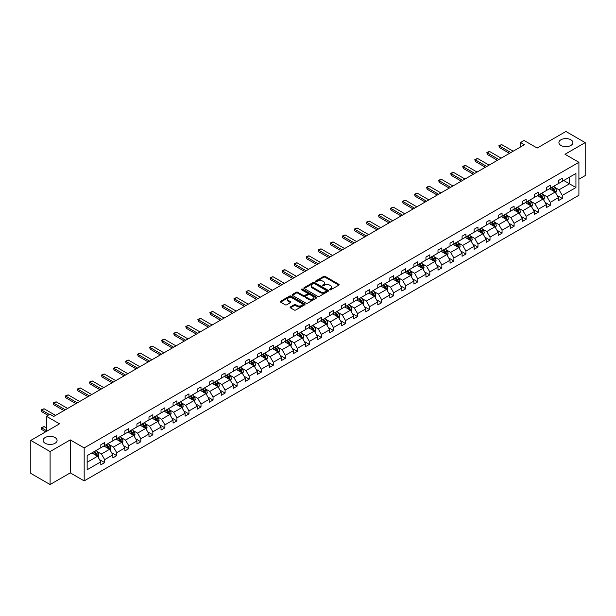 <?xml version="1.0" encoding="UTF-8"?>
<svg xmlns="http://www.w3.org/2000/svg" width="616" height="616" viewBox="0 0 616 616"><rect width="100%" height="100%" fill="white"/><g stroke="black" fill="none" stroke-linecap="round" stroke-linejoin="round"><path stroke-width="0.92" d="M55.04 437.553A6.984 4.035 0 0 0 47.424 436.682A6.984 4.035 0 0 0 43.112 440.409A6.984 4.035 0 0 0 45.16 443.258A6.984 4.035 0 0 0 52.768 444.136A6.984 4.035 0 0 0 57.088 440.409A6.984 4.035 0 0 0 55.04 437.553M570.84 139.763A6.984 4.035 0 0 0 563.232 138.885A6.984 4.035 0 0 0 558.912 142.612A6.984 4.035 0 0 0 560.96 145.461A6.984 4.035 0 0 0 568.576 146.339A6.984 4.035 0 0 0 572.888 142.612A6.984 4.035 0 0 0 570.84 139.763M329.714 289.782A0.747 0.431 0 0 0 330.777 289.782L338.823 285.139A1.07 0.616 0 0 0 339.139 284.7A1.07 0.616 0 0 0 338.823 284.261L325.186 276.392A1.07 0.616 0 0 0 323.67 276.392L315.623 281.035A0.747 0.431 0 0 0 316.678 281.651L317.725 281.05A3.427 1.979 0 0 1 322.568 281.05L323.708 281.704A3.427 1.979 0 0 1 324.709 283.106A3.427 1.979 0 0 1 323.708 284.5L322.668 285.1A0.747 0.431 0 0 0 323.723 285.716L324.771 285.116A3.427 1.979 0 0 1 329.622 285.116L330.754 285.77A3.427 1.979 0 0 1 331.762 287.171A3.427 1.979 0 0 1 330.754 288.573L329.714 289.173A0.747 0.431 0 0 0 329.714 289.782L329.714 289.173M578.909 179.225L585.2 175.591L585.2 142.612L565.904 131.47L537.183 148.048L524.062 140.471L520.551 142.504L520.551 146.954M50.096 484.53L70.286 472.872L70.286 439.893L50.096 451.551L50.096 484.53L30.8 473.388L30.8 440.409L59.513 423.831L46.392 416.254L46.392 431.408M50.096 451.551L30.8 440.409M290.405 306.922A1.07 0.616 0 0 0 290.09 307.361A1.07 0.616 0 0 0 290.405 307.8L294.232 310.01A1.07 0.616 0 0 0 295.749 310.01L304.689 304.843A1.07 0.616 0 0 0 305.005 304.404A1.07 0.616 0 0 0 304.689 303.973L291.052 296.096A1.07 0.616 0 0 0 289.535 296.096L280.596 301.255A1.07 0.616 0 0 0 280.28 301.694A1.07 0.616 0 0 0 280.596 302.133L285.216 304.797A1.07 0.616 0 0 0 286.733 304.797L290.56 302.595A1.07 0.616 0 0 0 290.875 302.156A1.07 0.616 0 0 0 290.56 301.717L288.265 300.392A2.864 1.655 0 0 1 287.426 299.222A2.864 1.655 0 0 1 289.197 297.697A2.864 1.655 0 0 1 292.323 298.052L301.301 303.234A2.864 1.655 0 0 1 302.14 304.404A2.864 1.655 0 0 1 300.369 305.936A2.864 1.655 0 0 1 297.243 305.575L295.749 304.712A1.07 0.616 0 0 0 294.232 304.712L290.405 306.922L290.405 307.8L294.232 305.605L294.232 304.712M46.392 416.254L49.904 414.222L53.761 416.455L524.409 144.729L520.551 142.504M70.286 439.893L84.176 447.917L578.909 162.285L578.909 195.264L84.176 480.896L84.176 447.917M585.2 142.612L565.011 154.269L578.909 162.285M317.794 296.404A1.07 0.616 0 0 0 319.311 296.404L328.251 291.237A1.07 0.616 0 0 0 328.567 290.798A1.07 0.616 0 0 0 328.251 290.367L314.614 282.49A1.07 0.616 0 0 0 313.097 282.49L304.158 287.649A1.07 0.616 0 0 0 303.842 288.088A1.07 0.616 0 0 0 304.158 288.527L317.794 296.404M301.848 289.944A0.747 0.431 0 0 1 302.61 290.051L302.61 289.158L316.47 297.166A1.07 0.616 0 0 1 316.786 297.605A1.07 0.616 0 0 1 316.47 298.044L307.53 303.203A1.07 0.616 0 0 1 306.013 303.203L292.377 295.326L292.377 294.456A1.07 0.616 0 0 0 292.061 294.895A1.07 0.616 0 0 0 292.377 295.326M292.377 294.456L296.204 292.246A1.07 0.616 0 0 1 297.721 292.246L303.249 295.441A1.07 0.616 0 0 0 304.766 295.441L307.307 293.971A1.07 0.616 0 0 0 307.615 293.539A1.07 0.616 0 0 0 307.307 293.101L301.547 289.774A0.747 0.431 0 0 1 302.61 289.158M87.149 455.648L100.816 447.763L100.816 444.775L104.674 442.55L104.674 445.53L112.859 440.81L112.859 437.822L116.717 435.597L116.717 438.584L124.902 433.857L124.902 430.869L128.759 428.644L128.759 431.631L136.937 426.903L136.937 423.916L140.802 421.69L140.802 424.678L148.98 419.95L148.98 416.963L152.845 414.737L152.845 417.725L161.022 412.997L161.022 410.017L164.888 407.784L164.888 410.772L173.065 406.044L173.065 403.064L176.923 400.831L176.923 403.819L185.108 399.091L185.108 396.111L188.966 393.878L188.966 396.866L197.151 392.146L197.151 389.158L201.009 386.925L201.009 389.913L209.194 385.192L209.194 382.205L213.051 379.972L213.051 382.96L221.236 378.239L221.236 375.252L225.094 373.026L225.094 376.006L233.279 371.286L233.279 368.299L237.137 366.073L237.137 369.053L245.322 364.333L245.322 361.346L249.18 359.12L249.18 362.108L257.365 357.38L257.365 354.392L261.223 352.167L261.223 355.155L269.4 350.427L269.4 347.439L273.265 345.214L273.265 348.202L281.443 343.474L281.443 340.486L285.308 338.261L285.308 341.249L293.486 336.521L293.486 333.533L297.351 331.308L297.351 334.296L305.528 329.568L305.528 326.588L309.386 324.355L309.386 327.342L317.571 322.615L317.571 319.635L321.429 317.402L321.429 320.389L329.614 315.669L329.614 312.682L333.472 310.449L333.472 313.436L341.657 308.716L341.657 305.728L345.514 303.495L345.514 306.483L353.7 301.763L353.7 298.775L357.557 296.542L357.557 299.53L365.742 294.81L365.742 291.822L369.6 289.597L369.6 292.577L377.785 287.857L377.785 284.869L381.643 282.644L381.643 285.624L389.828 280.904L389.828 277.916L393.686 275.691L393.686 278.678L401.863 273.951L401.863 270.963L405.728 268.738L405.728 271.725L413.906 266.998L413.906 264.01L417.771 261.785L417.771 264.772L425.949 260.044L425.949 257.057L429.814 254.832L429.814 257.819L437.991 253.091L437.991 250.104L441.849 247.878L441.849 250.866L450.034 246.138L450.034 243.158L453.892 240.925L453.892 243.913L462.077 239.185L462.077 236.205L465.935 233.972L465.935 236.96L474.12 232.24L474.12 229.252L477.978 227.019L477.978 230.007L486.163 225.287L486.163 222.299L490.02 220.066L490.02 223.054L498.205 218.334L498.205 215.346L502.063 213.121L502.063 216.1L510.248 211.38L510.248 208.393L514.106 206.168L514.106 209.147L522.291 204.427L522.291 201.44L526.149 199.214L526.149 202.194L534.326 197.474L534.326 194.487L538.192 192.261L538.192 195.249L546.369 190.521L546.369 187.534L550.234 185.308L550.234 188.296L558.412 183.568L558.412 180.58L562.277 178.355L562.277 181.343L575.937 173.45L575.937 187.534L562.277 195.426L562.277 198.414L558.412 200.639L558.412 197.651L550.234 202.379L550.234 205.359L546.369 207.592L546.369 204.604L538.192 209.332L538.192 212.312L534.326 214.545L534.326 211.558L526.149 216.278L526.149 219.265L522.291 221.498L522.291 218.511L514.106 223.231L514.106 226.218L510.248 228.451L510.248 225.464L502.063 230.184L502.063 233.171L498.205 235.404L498.205 232.417L490.02 237.137L490.02 240.125L486.163 242.35L486.163 239.37L477.978 244.09L477.978 247.078L474.12 249.303L474.12 246.323L465.935 251.043L465.935 254.031L462.077 256.256L462.077 253.268L453.892 257.996L453.892 260.984L450.034 263.209L450.034 260.221L441.849 264.949L441.849 267.937L437.991 270.162L437.991 267.175L429.814 271.902L429.814 274.89L425.949 277.115L425.949 274.128L417.771 278.856L417.771 281.843L413.906 284.068L413.906 281.081L405.728 285.809L405.728 288.788L401.863 291.022L401.863 288.034L393.686 292.762L393.686 295.742L389.828 297.975L389.828 294.987L381.643 299.707L381.643 302.695L377.785 304.928L377.785 301.94L369.6 306.66L369.6 309.648L365.742 311.881L365.742 308.893L357.557 313.613L357.557 316.601L353.7 318.826L353.7 315.846L345.514 320.566L345.514 323.554L341.657 325.779L341.657 322.799L333.472 327.52L333.472 330.507L329.614 332.732L329.614 329.752L321.429 334.473L321.429 337.46L317.571 339.685L317.571 336.698L309.386 341.426L309.386 344.413L305.528 346.639L305.528 343.651L297.351 348.379L297.351 351.366L293.486 353.592L293.486 350.604L285.308 355.332L285.308 358.32L281.443 360.545L281.443 357.557L273.265 362.285L273.265 365.265L269.4 367.498L269.4 364.51L261.223 369.238L261.223 372.218L257.365 374.451L257.365 371.463L249.18 376.191L249.18 379.171L245.322 381.404L245.322 378.416L237.137 383.137L237.137 386.124L233.279 388.357L233.279 385.37L225.094 390.09L225.094 393.077L221.236 395.31L221.236 392.323L213.051 397.043L213.051 400.03L209.194 402.256L209.194 399.276L201.009 403.996L201.009 406.983L197.151 409.209L197.151 406.229L188.966 410.949L188.966 413.937L185.108 416.162L185.108 413.174L176.923 417.902L176.923 420.89L173.065 423.115L173.065 420.127L164.888 424.855L164.888 427.843L161.022 430.068L161.022 427.08L152.845 431.808L152.845 434.796L148.98 437.021L148.98 434.034L140.802 438.761L140.802 441.749L136.937 443.974L136.937 440.987L128.759 445.715L128.759 448.694L124.902 450.927L124.902 447.94L116.717 452.668L116.717 455.648L112.859 457.88L112.859 454.893L104.674 459.621L104.674 462.601L100.816 464.834L100.816 461.846L87.149 469.731L87.149 455.648M103.904 445.976L109.617 449.28L101.432 454L96.966 451.42M101.432 454L104.674 459.621M109.617 449.28L112.859 454.893M100.816 447.047L101.432 447.409L104.674 445.53M115.947 439.023L121.652 442.327L113.475 447.047L109.009 444.467M113.475 447.047L116.717 452.668M121.652 442.327L124.902 447.94M112.859 440.093L113.475 440.455L116.717 438.584M127.989 432.078L133.695 435.373L125.518 440.093L121.044 437.514M125.518 440.093L128.759 445.715M133.695 435.373L136.937 440.987M124.902 433.14L125.518 433.502L128.759 431.631M140.024 425.125L145.738 428.42L137.561 433.14L133.087 430.561M137.561 433.14L140.802 438.761M145.738 428.42L148.98 434.034M136.937 426.195L137.561 426.549L140.802 424.678M152.067 418.172L157.781 421.467L149.603 426.195L145.13 423.615M149.603 426.195L152.845 431.808M157.781 421.467L161.022 427.08M148.98 419.242L149.603 419.596L152.845 417.725M164.11 411.218L169.824 414.514L161.638 419.242L157.172 416.662M161.638 419.242L164.888 424.855M169.824 414.514L173.065 420.127M161.022 412.289L161.638 412.643L164.888 410.772M176.153 404.265L181.866 407.561L173.681 412.289L169.215 409.709M173.681 412.289L176.923 417.902M181.866 407.561L185.108 413.174M173.065 405.336L173.681 405.69L176.923 403.819M188.196 397.312L193.909 400.608L185.724 405.336L181.258 402.756M185.724 405.336L188.966 410.949M193.909 400.608L197.151 406.229M185.108 398.383L185.724 398.737L188.966 396.866M200.239 390.359L205.952 393.655L197.767 398.383L193.301 395.803M197.767 398.383L201.009 403.996M205.952 393.655L209.194 399.276M197.151 391.43L197.767 391.784L201.009 389.913M212.281 383.406L217.995 386.702L209.81 391.43L205.344 388.85M209.81 391.43L213.051 397.043M217.995 386.702L221.236 392.323M209.194 384.476L209.81 384.831L213.051 382.96M224.324 376.453L230.037 379.756L221.852 384.476L217.386 381.897M221.852 384.476L225.094 390.09M230.037 379.756L233.279 385.37M221.236 377.523L221.852 377.877L225.094 376.006M236.367 369.5L242.08 372.803L233.895 377.523L229.429 374.944M233.895 377.523L237.137 383.137M242.08 372.803L245.322 378.416M233.279 370.57L233.895 370.932L237.137 369.053M248.41 362.547L254.123 365.85L245.938 370.57L241.472 367.991M245.938 370.57L249.18 376.191M254.123 365.85L257.365 371.463M245.322 363.617L245.938 363.979L249.18 362.108M260.452 355.594L266.158 358.897L257.981 363.617L253.515 361.038M257.981 363.617L261.223 369.238M266.158 358.897L269.4 364.51M257.365 356.664L257.981 357.026L261.223 355.155M272.488 348.648L278.201 351.944L270.024 356.664L265.55 354.085M270.024 356.664L273.265 362.285M278.201 351.944L281.443 357.557M269.4 349.711L270.024 350.073L273.265 348.202M284.53 341.695L290.244 344.991L282.066 349.711L277.593 347.131M282.066 349.711L285.308 355.332M290.244 344.991L293.486 350.604M281.443 342.765L282.066 343.12L285.308 341.249M296.573 334.742L302.287 338.038L294.101 342.765L289.635 340.186M294.101 342.765L297.351 348.379M302.287 338.038L305.528 343.651M293.486 335.812L294.101 336.167L297.351 334.296M308.616 327.789L314.329 331.085L306.144 335.812L301.678 333.233M306.144 335.812L309.386 341.426M314.329 331.085L317.571 336.698M305.528 328.859L306.144 329.214L309.386 327.342M320.659 320.836L326.372 324.132L318.187 328.859L313.721 326.28M318.187 328.859L321.429 334.473M326.372 324.132L329.614 329.752M317.571 321.906L318.187 322.26L321.429 320.389M332.702 313.883L338.415 317.178L330.23 321.906L325.764 319.327M330.23 321.906L333.472 327.52M338.415 317.178L341.657 322.799M329.614 314.953L330.23 315.307L333.472 313.436M344.744 306.93L350.458 310.225L342.273 314.953L337.807 312.374M342.273 314.953L345.514 320.566M350.458 310.225L353.7 315.846M341.657 308L342.273 308.354L345.514 306.483M356.787 299.977L362.501 303.272L354.315 308L349.85 305.421M354.315 308L357.557 313.613M362.501 303.272L365.742 308.893M353.7 301.047L354.315 301.401L357.557 299.53M368.83 293.024L374.543 296.327L366.358 301.047L361.892 298.467M366.358 301.047L369.6 306.66M374.543 296.327L377.785 301.94M365.742 294.094L366.358 294.448L369.6 292.577M380.873 286.07L386.586 289.374L378.401 294.094L373.935 291.514M378.401 294.094L381.643 299.707M386.586 289.374L389.828 294.987M377.785 287.141L378.401 287.503L381.643 285.624M392.916 279.117L398.621 282.421L390.444 287.141L385.978 284.561M390.444 287.141L393.686 292.762M398.621 282.421L401.863 288.034M389.828 280.188L390.444 280.55L393.686 278.678M404.951 272.172L410.664 275.468L402.487 280.188L398.013 277.608M402.487 280.188L405.728 285.809M410.664 275.468L413.906 281.081M401.863 273.235L402.487 273.596L405.728 271.725M416.993 265.219L422.707 268.514L414.53 273.235L410.056 270.655M414.53 273.235L417.771 278.856M422.707 268.514L425.949 274.128M413.906 266.289L414.53 266.643L417.771 264.772M429.036 258.266L434.75 261.561L426.565 266.289L422.099 263.71M426.565 266.289L429.814 271.902M434.75 261.561L437.991 267.175M425.949 259.336L426.565 259.69L429.814 257.819M441.079 251.313L446.793 254.608L438.607 259.336L434.141 256.757M438.607 259.336L441.849 264.949M446.793 254.608L450.034 260.221M437.991 252.383L438.607 252.737L441.849 250.866M453.122 244.36L458.835 247.655L450.65 252.383L446.184 249.803M450.65 252.383L453.892 257.996M458.835 247.655L462.077 253.268M450.034 245.43L450.65 245.784L453.892 243.913M465.165 237.406L470.878 240.702L462.693 245.43L458.227 242.85M462.693 245.43L465.935 251.043M470.878 240.702L474.12 246.323M462.077 238.477L462.693 238.831L465.935 236.96M477.208 230.453L482.921 233.749L474.736 238.477L470.27 235.897M474.736 238.477L477.978 244.09M482.921 233.749L486.163 239.37M474.12 231.524L474.736 231.878L477.978 230.007M489.25 223.5L494.964 226.796L486.779 231.524L482.313 228.944M486.779 231.524L490.02 237.137M494.964 226.796L498.205 232.417M486.163 224.57L486.779 224.925L490.02 223.054M501.293 216.547L507.007 219.85L498.821 224.57L494.355 221.991M498.821 224.57L502.063 230.184M507.007 219.85L510.248 225.464M498.205 217.617L498.821 217.972L502.063 216.1M513.336 209.594L519.049 212.897L510.864 217.617L506.398 215.038M510.864 217.617L514.106 223.231M519.049 212.897L522.291 218.511M510.248 210.664L510.864 211.019L514.106 209.147M525.379 202.641L531.084 205.944L522.907 210.664L518.441 208.085M522.907 210.664L526.149 216.278M531.084 205.944L534.326 211.558M522.291 203.711L522.907 204.073L526.149 202.194M537.414 195.688L543.127 198.991L534.95 203.711L530.476 201.132M534.95 203.711L538.192 209.332M543.127 198.991L546.369 204.604M534.326 196.758L534.95 197.12L538.192 195.249M549.457 188.742L555.17 192.038L546.993 196.758L542.519 194.179M546.993 196.758L550.234 202.379M555.17 192.038L558.412 197.651M546.369 189.805L546.993 190.167L550.234 188.296M563.74 180.496L569.453 183.791L559.035 189.805L554.562 187.226M559.035 189.805L562.277 195.426M575.937 187.534L569.453 183.791L569.453 177.192L575.937 173.45M70.286 472.872L84.176 480.896M558.412 182.86L559.035 183.214L562.277 181.343M87.149 462.246L97.574 456.233L91.861 452.929M97.574 456.233L100.816 461.846M557.141 195.449L562.277 198.414M545.098 202.402L550.234 205.359M533.056 209.348L538.192 212.312M521.013 216.301L526.149 219.265M508.97 223.254L514.106 226.218M496.927 230.207L502.063 233.171M484.884 237.16L490.02 240.125M472.849 244.113L477.978 247.078M460.807 251.066L465.935 254.031M448.764 258.019L453.892 260.984M436.721 264.972L441.849 267.937M424.678 271.925L429.814 274.89M412.635 278.879L417.771 281.843M400.593 285.832L405.728 288.788M388.55 292.777L393.686 295.742M376.507 299.73L381.643 302.695M364.464 306.683L369.6 309.648M352.421 313.636L357.557 316.601M340.386 320.59L345.514 323.554M328.343 327.543L333.472 330.507M316.301 334.496L321.429 337.46M304.258 341.449L309.386 344.413M292.215 348.402L297.351 351.366M280.172 355.355L285.308 358.32M268.129 362.308L273.265 365.265M256.087 369.261L261.223 372.218M244.044 376.207L249.18 379.171M232.001 383.16L237.137 386.124M219.958 390.113L225.094 393.077M207.923 397.066L213.051 400.03M195.88 404.019L201.009 406.983M183.838 410.972L188.966 413.937M171.795 417.925L176.923 420.89M159.752 424.878L164.888 427.843M147.709 431.831L152.845 434.796M135.666 438.785L140.802 441.749M123.624 445.738L128.759 448.694M111.581 452.683L116.717 455.648M99.538 459.636L104.674 462.601M330.014 289.89L330.754 289.458A3.427 1.979 0 0 0 331.762 288.065L331.762 287.171M324.709 283.106L324.709 283.991A3.427 1.979 0 0 1 323.708 285.393L322.969 285.824M338.808 285.146L325.186 277.277A1.07 0.616 0 0 0 323.67 277.277L315.916 281.751M328.251 290.367L328.251 291.237L314.614 283.383A1.07 0.616 0 0 0 313.097 283.383L304.173 288.534M326.357 291.106A0.747 0.431 0 0 0 326.357 290.498L314.391 283.583A0.747 0.431 0 0 0 313.328 283.583L312.227 284.215A3.427 1.979 0 0 0 311.226 285.616A3.427 1.979 0 0 0 312.227 287.017L320.412 291.745A3.427 1.979 0 0 0 325.263 291.745L326.357 291.106L326.357 291.999A0.747 0.431 0 0 0 326.58 291.691L326.58 290.798M311.226 285.616L311.226 286.509A3.427 1.979 0 0 0 312.227 287.911L312.227 287.017M326.357 291.999L325.263 292.631A3.427 1.979 0 0 1 320.412 292.631L312.227 287.911M292.392 295.341L296.204 293.139L296.204 292.246M307.615 293.539L307.615 294.425A1.07 0.616 0 0 1 307.307 294.864L304.766 296.327A1.07 0.616 0 0 1 303.249 296.327L297.721 293.139A1.07 0.616 0 0 0 296.204 293.139M302.61 290.051L316.455 298.052M308.993 298.752A2.864 1.655 0 0 0 312.112 299.114A2.864 1.655 0 0 0 313.883 297.582A2.864 1.655 0 0 0 313.043 296.411L309.879 294.587A1.07 0.616 0 0 0 308.362 294.587L305.829 296.05A1.07 0.616 0 0 0 305.513 296.488A1.07 0.616 0 0 0 305.829 296.927L308.993 298.752L308.993 299.645A2.864 1.655 0 0 0 312.112 300A2.864 1.655 0 0 0 313.883 298.475L313.883 297.582M305.513 296.488L305.513 297.382A1.07 0.616 0 0 0 305.829 297.821L305.829 296.927M308.993 299.645L305.829 297.821M302.14 304.404L302.14 305.297A2.864 1.655 0 0 1 300.369 306.83A2.864 1.655 0 0 1 297.243 306.468L295.749 305.605A1.07 0.616 0 0 0 294.232 305.605M287.426 299.222L287.426 300.115A2.864 1.655 0 0 0 288.265 301.286L288.265 300.392M290.56 301.717L290.56 302.595L288.265 301.286M304.689 303.973L304.689 304.843L291.052 296.989A1.07 0.616 0 0 0 289.535 296.989L280.611 302.14M555.755 193.054L556.471 191.006A2.895 1.671 -120 0 0 555.547 188.542L553.815 186.225M550.704 189.459L549.949 188.458M554.747 191.792L554.908 191.129A2.895 1.671 -120 0 0 554.077 189.389L552.344 187.071M551.62 187.487L553.53 190.036A1.471 0.855 60 0 1 553.799 190.483L554.908 191.129M551.42 187.611L553.153 189.921A2.895 1.671 60 0 1 553.876 191.283M510.864 152.552L499.345 145.9L499.345 147.509L498.922 145.653L501.663 144.567L513.182 151.213M509.471 153.353L499.345 147.509M501.663 144.567L499.345 145.9L498.922 145.653M543.72 200.007L544.428 197.952A2.895 1.671 -120 0 0 543.505 195.495L541.772 193.178M538.661 196.412L537.907 195.403M542.704 198.745L542.865 198.075A2.895 1.671 -120 0 0 542.034 196.342L540.301 194.025M539.577 194.44L541.487 196.989A1.471 0.855 60 0 1 541.757 197.436L542.865 198.075M539.377 194.564L541.11 196.874A2.895 1.671 60 0 1 541.834 198.237M531.677 206.961L532.386 204.905A2.895 1.671 -120 0 0 531.462 202.441L529.729 200.131M526.618 203.365L525.872 202.356M530.661 205.698L530.823 205.028A2.895 1.671 -120 0 0 529.991 203.288L528.259 200.978M527.535 201.394L529.444 203.942A1.471 0.855 60 0 1 529.714 204.389L530.823 205.028M527.335 201.509L529.067 203.827A2.895 1.671 60 0 1 529.791 205.19M498.821 159.506L487.302 152.853L487.302 154.454L486.879 152.606L488.034 151.936L489.62 151.513L501.139 158.166M497.428 160.306L487.302 154.454M489.62 151.513L487.302 152.853L486.879 152.606M486.779 166.459L475.259 159.806L475.259 161.407L474.836 159.559L477.577 158.466L489.096 165.119M485.393 167.259L475.259 161.407M477.577 158.466L475.259 159.806L474.836 159.559M519.635 213.914L520.343 211.858A2.895 1.671 -120 0 0 519.419 209.394L517.686 207.084M514.576 210.318L513.829 209.309M518.618 212.651L518.78 211.981A2.895 1.671 -120 0 0 517.956 210.241L516.216 207.931M515.492 208.347L517.402 210.895A1.471 0.855 60 0 1 517.671 211.342L518.78 211.981M515.292 208.462L517.024 210.78A2.895 1.671 60 0 1 517.748 212.143M474.736 173.404L463.217 166.759L463.217 168.361L462.793 166.513L463.956 165.843L465.534 165.419L477.053 172.072M473.35 174.213L463.217 168.361M465.534 165.419L463.217 166.759L462.793 166.513M507.592 220.859L508.3 218.811A2.895 1.671 -120 0 0 507.376 216.347L505.644 214.037M502.533 217.271L501.786 216.262M506.575 219.596L506.737 218.934A2.895 1.671 -120 0 0 505.913 217.194L504.181 214.884M503.449 215.3L505.359 217.848A1.471 0.855 60 0 1 505.628 218.295L506.737 218.934M503.249 215.415L504.981 217.733A2.895 1.671 60 0 1 505.705 219.096M462.693 180.357L451.174 173.712L451.174 175.314L450.75 173.466L451.913 172.796L453.492 172.372L465.011 179.025M461.307 181.166L451.174 175.314M453.492 172.372L451.174 173.712L450.75 173.466M495.549 227.812L496.257 225.764A2.895 1.671 -120 0 0 495.333 223.3L493.601 220.99M490.49 224.216L489.743 223.215M494.533 226.549L494.694 225.887A2.895 1.671 -120 0 0 493.87 224.147L492.138 221.837M491.414 222.253L493.316 224.802A1.471 0.855 60 0 1 493.585 225.248L494.694 225.887M491.206 222.368L492.939 224.686A2.895 1.671 60 0 1 493.662 226.049M450.65 187.31L439.139 180.665L439.139 182.267L438.707 180.419L439.87 179.749L441.449 179.325L452.968 185.978M449.264 188.111L439.139 182.267M441.449 179.325L439.139 180.665L438.707 180.419M483.506 234.765L484.215 232.717A2.895 1.671 -120 0 0 483.291 230.253L481.558 227.943M478.455 231.169L477.7 230.168M482.49 233.502L482.651 232.84A2.895 1.671 -120 0 0 481.827 231.1L480.095 228.79M479.371 229.206L481.273 231.755A1.471 0.855 60 0 1 481.543 232.201L482.651 232.84M479.163 229.321L480.896 231.639A2.895 1.671 60 0 1 481.62 233.002M438.607 194.263L427.096 187.618L427.096 189.22L426.672 187.372L427.827 186.702L429.406 186.278L440.925 192.931M437.221 195.064L427.096 189.22M429.406 186.278L427.096 187.618L426.672 187.372M471.463 241.718L472.172 239.67A2.895 1.671 -120 0 0 471.248 237.206L469.515 234.896M466.412 238.123L465.658 237.121M470.447 240.456L470.609 239.793A2.895 1.671 -120 0 0 469.785 238.053L468.052 235.743M467.328 236.159L469.23 238.708A1.471 0.855 60 0 1 469.5 239.154L470.609 239.793M467.128 236.275L468.861 238.585A2.895 1.671 60 0 1 469.577 239.955M426.565 201.216L415.053 194.571L415.053 196.173L414.63 194.325L415.785 193.655L417.371 193.231L428.882 199.877M425.179 202.017L415.053 196.173M417.371 193.231L415.053 194.571L414.63 194.325M459.421 248.672L460.129 246.623A2.895 1.671 -120 0 0 459.205 244.159L457.472 241.842M454.369 245.076L453.615 244.075M458.412 247.409L458.573 246.746A2.895 1.671 -120 0 0 457.742 245.006L456.009 242.689M455.286 243.112L457.188 245.653A1.471 0.855 60 0 1 457.457 246.107L458.573 246.746M455.085 243.228L456.818 245.538A2.895 1.671 60 0 1 457.534 246.908M414.53 208.17L403.01 201.517L403.01 203.126L402.587 201.278L405.328 200.185L416.84 206.83M413.136 208.97L403.01 203.126M405.328 200.185L402.587 201.278M447.378 255.625L448.086 253.576A2.895 1.671 -120 0 0 447.17 251.112L445.43 248.795M442.327 252.029L441.572 251.028M446.369 254.362L446.531 253.7A2.895 1.671 -120 0 0 445.699 251.959L443.967 249.642M443.243 250.065L445.152 252.606A1.471 0.855 60 0 1 445.414 253.06L446.531 253.7M443.043 250.181L444.775 252.491A2.895 1.671 60 0 1 445.491 253.861M435.335 262.578L436.051 260.53A2.895 1.671 -120 0 0 435.127 258.065L433.395 255.748M430.284 258.982L429.529 257.981M434.326 261.315L434.488 260.653A2.895 1.671 -120 0 0 433.656 258.913L431.924 256.595M431.2 257.018L433.11 259.559A1.471 0.855 60 0 1 433.371 260.006L434.488 260.653M431 257.134L432.732 259.444A2.895 1.671 60 0 1 433.448 260.814M423.292 269.531L424.008 267.483A2.895 1.671 -120 0 0 423.084 265.019L421.352 262.701M418.241 265.935L417.486 264.934M422.283 268.268L422.445 267.606A2.895 1.671 -120 0 0 421.613 265.866L419.881 263.548M419.157 263.971L421.067 266.512A1.471 0.855 60 0 1 421.336 266.959L422.445 267.606M418.957 264.087L420.69 266.397A2.895 1.671 60 0 1 421.413 267.767M411.257 276.484L411.965 274.436A2.895 1.671 -120 0 0 411.041 271.972L409.309 269.654M406.198 272.888L405.443 271.887M410.241 275.221L410.402 274.559A2.895 1.671 -120 0 0 409.571 272.819L407.838 270.501M407.114 270.917L409.024 273.465A1.471 0.855 60 0 1 409.293 273.912L410.402 274.559M406.914 271.04L408.647 273.35A2.895 1.671 60 0 1 409.37 274.713M399.214 283.437L399.923 281.381A2.895 1.671 -120 0 0 398.999 278.925L397.266 276.607M394.155 279.841L393.408 278.832M398.198 282.174L398.36 281.504A2.895 1.671 -120 0 0 397.528 279.764L395.795 277.454M395.072 277.87L396.981 280.419A1.471 0.855 60 0 1 397.251 280.865L398.36 281.504M394.871 277.985L396.604 280.303A2.895 1.671 60 0 1 397.328 281.666M387.171 290.39L387.88 288.334A2.895 1.671 -120 0 0 386.956 285.87L385.223 283.56M382.113 286.794L381.366 285.786M386.155 289.127L386.317 288.457A2.895 1.671 -120 0 0 385.493 286.717L383.753 284.407M383.029 284.823L384.938 287.372A1.471 0.855 60 0 1 385.208 287.818L386.317 288.457M382.829 284.939L384.561 287.256A2.895 1.671 60 0 1 385.285 288.619M375.129 297.343L375.837 295.287A2.895 1.671 -120 0 0 374.913 292.823L373.18 290.513M370.07 293.747L369.323 292.739M374.112 296.08L374.274 295.411A2.895 1.671 -120 0 0 373.45 293.67L371.718 291.36M370.986 291.776L372.896 294.325A1.471 0.855 60 0 1 373.165 294.771L374.274 295.411M370.786 291.892L372.518 294.209A2.895 1.671 60 0 1 373.242 295.572M363.086 304.289L363.794 302.24A2.895 1.671 -120 0 0 362.87 299.776L361.138 297.466M358.027 300.693L357.28 299.692M362.069 303.026L362.231 302.364A2.895 1.671 -120 0 0 361.407 300.623L359.675 298.313M358.951 298.729L360.853 301.278A1.471 0.855 60 0 1 361.122 301.725L362.231 302.364M358.743 298.845L360.476 301.162A2.895 1.671 60 0 1 361.199 302.525M351.043 311.242L351.751 309.194A2.895 1.671 -120 0 0 350.827 306.73L349.095 304.42M345.992 307.646L345.237 306.645M350.027 309.979L350.188 309.317A2.895 1.671 -120 0 0 349.364 307.577L347.632 305.267M346.908 305.682L348.81 308.231A1.471 0.855 60 0 1 349.08 308.678L350.188 309.317M346.7 305.798L348.433 308.115A2.895 1.671 60 0 1 349.156 309.478M339 318.195L339.709 316.147A2.895 1.671 -120 0 0 338.785 313.683L337.052 311.373M333.949 314.599L333.194 313.598M337.984 316.932L338.145 316.27A2.895 1.671 -120 0 0 337.322 314.53L335.589 312.22M334.865 312.635L336.767 315.184A1.471 0.855 60 0 1 337.037 315.631L338.145 316.27M334.665 312.751L336.398 315.069A2.895 1.671 60 0 1 337.114 316.431M402.487 215.123L390.968 208.47L390.968 210.079L390.544 208.231L393.285 207.138L404.797 213.783M401.093 215.923L390.968 210.079M393.285 207.138L390.544 208.231M390.444 222.076L378.925 215.423L378.925 217.032L378.501 215.177L381.242 214.091L392.762 220.736M389.05 222.876L378.925 217.032M381.242 214.091L378.925 215.423L378.501 215.177M378.401 229.029L366.882 222.376L366.882 223.985L366.458 222.13L369.2 221.044L380.719 227.689M377.007 229.83L366.882 223.985M369.2 221.044L366.882 222.376L366.458 222.13M366.358 235.982L354.839 229.329L354.839 230.938L354.416 229.083L355.571 228.413L357.157 227.997L368.676 234.642M364.965 236.783L354.839 230.938M357.157 227.997L354.839 229.329L354.416 229.083M354.315 242.935L342.796 236.282L342.796 237.884L342.373 236.036L345.114 234.942L356.633 241.595M352.93 243.736L342.796 237.884M345.114 234.942L342.796 236.282L342.373 236.036M342.273 249.888L330.754 243.235L330.754 244.837L330.33 242.989L333.071 241.895L344.59 248.548M340.887 250.689L330.754 244.837M333.071 241.895L330.754 243.235L330.33 242.989M330.23 256.834L318.711 250.188L318.711 251.79L318.287 249.942L319.45 249.272L321.028 248.849L332.548 255.501M328.844 257.642L318.711 251.79M321.028 248.849L318.711 250.188L318.287 249.942M318.187 263.787L306.676 257.142L306.676 258.743L306.244 256.895L307.407 256.225L308.986 255.802L320.505 262.454M316.801 264.595L306.676 258.743M308.986 255.802L306.676 257.142L306.244 256.895M306.144 270.74L294.633 264.095L294.633 265.696L294.209 263.848L295.364 263.178L296.943 262.755L308.462 269.408M304.758 271.541L294.633 265.696M296.943 262.755L294.633 264.095L294.209 263.848M294.101 277.693L282.59 271.048L282.59 272.649L282.166 270.801L283.322 270.131L284.908 269.708L296.419 276.361M292.715 278.494L282.59 272.649M284.908 269.708L282.59 271.048L282.166 270.801M326.957 325.148L327.666 323.1A2.895 1.671 -120 0 0 326.742 320.636L325.009 318.326M321.906 321.552L321.152 320.551M325.941 323.885L326.11 323.223A2.895 1.671 -120 0 0 325.279 321.483L323.546 319.173M322.822 319.589L324.724 322.137A1.471 0.855 60 0 1 324.994 322.584L326.11 323.223M322.622 319.704L324.355 322.014A2.895 1.671 60 0 1 325.071 323.385M282.066 284.646L270.547 278.001L270.547 279.602L270.124 277.754L272.865 276.661L284.376 283.306M280.673 285.447L270.547 279.602M272.865 276.661L270.547 278.001L270.124 277.754M314.915 332.101L315.623 330.053A2.895 1.671 -120 0 0 314.707 327.589L312.966 325.271M309.863 328.505L309.109 327.504M313.906 330.838L314.068 330.176A2.895 1.671 -120 0 0 313.236 328.436L311.504 326.118M310.78 326.542L312.689 329.083A1.471 0.855 60 0 1 312.951 329.537L314.068 330.176M310.58 326.657L312.312 328.967A2.895 1.671 60 0 1 313.028 330.338M270.024 291.599L258.504 284.946L258.504 286.555L258.081 284.707L260.822 283.614L272.334 290.259M268.63 292.4L258.504 286.555M260.822 283.614L258.081 284.707M302.872 339.054L303.588 337.006A2.895 1.671 -120 0 0 302.664 334.542L300.931 332.224M297.821 335.458L297.066 334.457M301.863 337.791L302.025 337.129A2.895 1.671 -120 0 0 301.193 335.389L299.461 333.071M298.737 333.495L300.647 336.036A1.471 0.855 60 0 1 300.908 336.482L302.025 337.129M298.537 333.61L300.269 335.92A2.895 1.671 60 0 1 300.985 337.291M257.981 298.552L246.462 291.899L246.462 293.509L246.038 291.661L247.193 290.991L248.779 290.567L260.298 297.212M256.587 299.353L246.462 293.509M248.779 290.567L246.038 291.661M290.829 346.007L291.545 343.959A2.895 1.671 -120 0 0 290.621 341.495L288.889 339.177M285.778 342.411L285.023 341.41M289.82 344.744L289.982 344.082A2.895 1.671 -120 0 0 289.15 342.342L287.418 340.024M286.694 340.448L288.604 342.989A1.471 0.855 60 0 1 288.873 343.435L289.982 344.082M286.494 340.563L288.226 342.873A2.895 1.671 60 0 1 288.95 344.244M245.938 305.505L234.419 298.852L234.419 300.462L233.995 298.606L236.737 297.52L248.256 304.165M244.544 306.306L234.419 300.462M236.737 297.52L234.419 298.852L233.995 298.606M278.794 352.96L279.502 350.912A2.895 1.671 -120 0 0 278.578 348.448L276.846 346.13M273.735 349.364L272.98 348.363M277.778 351.697L277.939 351.035A2.895 1.671 -120 0 0 277.108 349.295L275.375 346.977M274.651 347.401L276.561 349.942A1.471 0.855 60 0 1 276.83 350.389L277.939 351.035M274.451 347.516L276.184 349.826A2.895 1.671 60 0 1 276.907 351.197M233.895 312.458L222.376 305.805L222.376 307.415L221.953 305.559L224.694 304.473L236.213 311.119M232.501 313.259L222.376 307.415M224.694 304.473L222.376 305.805L221.953 305.559M266.751 359.913L267.46 357.865A2.895 1.671 -120 0 0 266.536 355.401L264.803 353.084M261.692 356.317L260.945 355.317M265.735 358.651L265.896 357.988A2.895 1.671 -120 0 0 265.065 356.248L263.332 353.93M262.608 354.346L264.518 356.895A1.471 0.855 60 0 1 264.788 357.342L265.896 357.988M262.408 354.47L264.141 356.78A2.895 1.671 60 0 1 264.865 358.142M221.852 319.411L210.333 312.759L210.333 314.36L209.91 312.512L212.651 311.419L224.17 318.072M220.466 320.212L210.333 314.36M212.651 311.419L210.333 312.759L209.91 312.512M254.708 366.866L255.417 364.811A2.895 1.671 -120 0 0 254.493 362.347L252.76 360.037M249.649 363.271L248.903 362.262M253.692 365.604L253.854 364.934A2.895 1.671 -120 0 0 253.03 363.194L251.29 360.884M250.566 361.299L252.475 363.848A1.471 0.855 60 0 1 252.745 364.295L253.854 364.934M250.365 361.415L252.098 363.733A2.895 1.671 60 0 1 252.822 365.096M209.81 326.365L198.29 319.712L198.29 321.313L197.867 319.465L200.608 318.372L212.127 325.025M208.424 327.165L198.29 321.313M200.608 318.372L198.29 319.712L197.867 319.465M242.665 373.82L243.374 371.764A2.895 1.671 -120 0 0 242.45 369.3L240.717 366.99M237.607 370.224L236.86 369.215M241.649 372.557L241.811 371.887A2.895 1.671 -120 0 0 240.987 370.147L239.254 367.837M238.523 368.252L240.433 370.801A1.471 0.855 60 0 1 240.702 371.248L241.811 371.887M238.323 368.368L240.055 370.686A2.895 1.671 60 0 1 240.779 372.049M230.623 380.773L231.331 378.717A2.895 1.671 -120 0 0 230.407 376.253L228.675 373.943M225.564 377.177L224.817 376.168M229.606 379.51L229.768 378.84A2.895 1.671 -120 0 0 228.944 377.1L227.212 374.79M226.48 375.206L228.39 377.754A1.471 0.855 60 0 1 228.659 378.201L229.768 378.84M226.28 375.321L228.012 377.639A2.895 1.671 60 0 1 228.736 379.002M218.58 387.718L219.288 385.67A2.895 1.671 -120 0 0 218.364 383.206L216.632 380.896M213.529 384.122L212.774 383.121M217.564 386.455L217.725 385.793A2.895 1.671 -120 0 0 216.901 384.053L215.169 381.743M214.445 382.159L216.347 384.707A1.471 0.855 60 0 1 216.616 385.154L217.725 385.793M214.237 382.274L215.97 384.592A2.895 1.671 60 0 1 216.693 385.955M206.537 394.671L207.245 392.623A2.895 1.671 -120 0 0 206.321 390.159L204.589 387.849M201.486 391.075L200.731 390.074M205.521 393.408L205.682 392.746A2.895 1.671 -120 0 0 204.859 391.006L203.126 388.696M202.402 389.112L204.304 391.661A1.471 0.855 60 0 1 204.574 392.107L205.682 392.746M202.194 389.227L203.935 391.545A2.895 1.671 60 0 1 204.651 392.908M194.494 401.624L195.203 399.576A2.895 1.671 -120 0 0 194.279 397.112L192.546 394.802M189.443 398.028L188.689 397.027M193.478 400.362L193.647 399.699A2.895 1.671 -120 0 0 192.816 397.959L191.083 395.649M190.359 396.065L192.261 398.614A1.471 0.855 60 0 1 192.531 399.06L193.647 399.699M190.159 396.18L191.892 398.49A2.895 1.671 60 0 1 192.608 399.861M182.451 408.577L183.16 406.529A2.895 1.671 -120 0 0 182.244 404.065L180.503 401.755M177.4 404.982L176.646 403.981M181.443 407.315L181.605 406.652A2.895 1.671 -120 0 0 180.773 404.912L179.04 402.602M178.317 403.018L180.226 405.567A1.471 0.855 60 0 1 180.488 406.013L181.605 406.652M178.116 403.133L179.849 405.443A2.895 1.671 60 0 1 180.565 406.814M170.409 415.531L171.125 413.482A2.895 1.671 -120 0 0 170.201 411.018L168.468 408.701M165.358 411.935L164.603 410.934M169.4 414.268L169.562 413.606A2.895 1.671 -120 0 0 168.73 411.865L166.998 409.548M166.274 409.971L168.183 412.512A1.471 0.855 60 0 1 168.445 412.966L169.562 413.606M166.074 410.087L167.806 412.397A2.895 1.671 60 0 1 168.522 413.767M158.366 422.484L159.082 420.435A2.895 1.671 -120 0 0 158.158 417.971L156.425 415.654M153.315 418.888L152.56 417.887M157.357 421.221L157.519 420.559A2.895 1.671 -120 0 0 156.687 418.818L154.955 416.501M154.231 416.924L156.141 419.465A1.471 0.855 60 0 1 156.41 419.912L157.519 420.559M154.031 417.04L155.763 419.35A2.895 1.671 60 0 1 156.487 420.72M146.331 429.437L147.039 427.388A2.895 1.671 -120 0 0 146.115 424.925L144.383 422.607M141.272 425.841L140.517 424.84M145.314 428.174L145.476 427.512A2.895 1.671 -120 0 0 144.644 425.772L142.912 423.454M142.188 423.877L144.098 426.418A1.471 0.855 60 0 1 144.367 426.865L145.476 427.512M141.988 423.993L143.721 426.303A2.895 1.671 60 0 1 144.444 427.673M134.288 436.39L134.996 434.342A2.895 1.671 -120 0 0 134.072 431.878L132.34 429.56M129.229 432.794L128.482 431.793M133.272 435.127L133.433 434.465A2.895 1.671 -120 0 0 132.602 432.725L130.869 430.407M130.145 430.83L132.055 433.371A1.471 0.855 60 0 1 132.325 433.818L133.433 434.465M129.945 430.946L131.678 433.256A2.895 1.671 60 0 1 132.401 434.619M197.767 333.318L186.248 326.665L186.248 328.266L185.824 326.418L188.565 325.325L200.085 331.978M196.381 334.118L186.248 328.266M188.565 325.325L186.248 326.665L185.824 326.418M185.724 340.263L174.213 333.618L174.213 335.22L173.781 333.372L174.944 332.702L176.523 332.278L188.042 338.931M184.338 341.072L174.213 335.22M176.523 332.278L174.213 333.618L173.781 333.372M173.681 347.216L162.17 340.571L162.17 342.173L161.746 340.325L162.901 339.655L164.48 339.231L175.999 345.884M172.295 348.025L162.17 342.173M164.48 339.231L162.17 340.571L161.746 340.325M161.638 354.169L150.127 347.524L150.127 349.126L149.703 347.278L150.858 346.608L152.437 346.184L163.956 352.837M160.252 354.97L150.127 349.126M152.437 346.184L150.127 347.524L149.703 347.278M149.603 361.122L138.084 354.477L138.084 356.079L137.661 354.231L138.816 353.561L140.402 353.137L151.913 359.79M148.21 361.923L138.084 356.079M140.402 353.137L138.084 354.477L137.661 354.231M137.561 368.075L126.041 361.43L126.041 363.032L125.618 361.184L128.359 360.09L139.871 366.736M136.167 368.876L126.041 363.032M128.359 360.09L126.041 361.43L125.618 361.184M125.518 375.029L113.999 368.376L113.999 369.985L113.575 368.137L116.316 367.044L127.828 373.689M124.124 375.829L113.999 369.985M116.316 367.044L113.575 368.137M113.475 381.982L101.956 375.329L101.956 376.938L101.532 375.09L102.687 374.42L104.273 373.997L115.793 380.642M112.081 382.782L101.956 376.938M104.273 373.997L101.532 375.09M101.432 388.935L89.913 382.282L89.913 383.891L89.489 382.036L92.231 380.95L103.75 387.595M100.038 389.736L89.913 383.891M92.231 380.95L89.913 382.282L89.489 382.036M89.389 395.888L77.87 389.235L77.87 390.844L77.447 388.989L80.188 387.903L91.707 394.548M88.003 396.689L77.87 390.844M80.188 387.903L77.87 389.235L77.447 388.989M122.245 443.343L122.954 441.287A2.895 1.671 -120 0 0 122.03 438.831L120.297 436.513M117.186 439.747L116.439 438.746M121.229 442.08L121.391 441.418A2.895 1.671 -120 0 0 120.567 439.678L118.826 437.36M118.103 437.776L120.012 440.325A1.471 0.855 60 0 1 120.282 440.771L121.391 441.418M117.902 437.899L119.635 440.209A2.895 1.671 60 0 1 120.359 441.572M77.347 402.841L65.827 396.188L65.827 397.79L65.404 395.942L68.145 394.848L79.664 401.501M75.961 403.642L65.827 397.79M68.145 394.848L65.827 396.188L65.404 395.942M110.202 450.296L110.911 448.24A2.895 1.671 -120 0 0 109.987 445.776L108.254 443.466M105.144 446.7L104.397 445.691M109.186 449.033L109.348 448.363A2.895 1.671 -120 0 0 108.524 446.623L106.791 444.313M106.06 444.729L107.969 447.278A1.471 0.855 60 0 1 108.239 447.724L109.348 448.363M105.86 444.844L107.592 447.162A2.895 1.671 60 0 1 108.316 448.525M65.304 409.794L53.784 403.141L53.784 404.743L53.361 402.895L56.102 401.801L67.621 408.454M63.918 410.595L53.784 404.743M56.102 401.801L53.784 403.141L53.361 402.895M98.16 457.249L98.868 455.193A2.895 1.671 -120 0 0 97.944 452.729L96.212 450.419M93.101 453.653L92.354 452.645M97.143 455.986L97.305 455.316A2.895 1.671 -120 0 0 96.481 453.576L94.749 451.266M94.017 451.682L95.927 454.231A1.471 0.855 60 0 1 96.196 454.677L97.305 455.316M93.817 451.798L95.549 454.115A2.895 1.671 60 0 1 96.273 455.478M46.392 427.928L44.059 426.588L41.749 427.92L46.392 430.607M41.749 429.529L41.318 427.943L41.749 427.92L41.749 429.529L45.7 431.808M41.318 427.673L44.059 426.588M49.403 414.514L41.749 410.094L41.749 411.696L41.318 409.848L44.059 408.755L55.579 415.407M48.017 415.315L41.749 411.696M44.059 408.755L41.749 410.094L41.318 409.848M330.754 289.458L330.754 288.573M322.668 285.716L322.668 285.1M323.708 285.393L323.708 284.5M315.623 281.651L315.623 281.035M323.67 277.277L323.67 276.392M325.186 277.277L325.186 276.392M338.823 285.139L338.823 284.261M304.158 288.527L304.158 287.649M313.097 283.383L313.097 282.49M314.614 283.383L314.614 282.49M320.412 292.631L320.412 291.745M325.263 292.631L325.263 291.745M297.721 293.139L297.721 292.246M303.249 296.327L303.249 295.441M304.766 296.327L304.766 295.441M307.307 294.864L307.307 293.971M316.47 298.044L316.47 297.166M295.749 305.605L295.749 304.712M297.243 306.468L297.243 305.575M280.596 302.133L280.596 301.255M289.535 296.989L289.535 296.096M291.052 296.989L291.052 296.096M554.962 191.915L556.448 191.06M554.077 189.389L555.547 188.542M552.329 190.398L553.153 189.921M542.919 198.868L544.405 198.013M542.034 196.342L543.505 195.495M540.286 197.351L541.11 196.874M530.877 205.821L532.363 204.966M529.991 203.288L531.462 202.441M528.243 204.304L529.067 203.827M518.834 212.774L520.32 211.919M517.956 210.241L519.419 209.394M516.2 211.25L517.024 210.78M506.799 219.727L508.285 218.865M505.913 217.194L507.376 216.347M504.158 218.203L504.981 217.733M494.756 226.68L496.242 225.818M493.87 224.147L495.333 223.3M492.122 225.156L492.939 224.686M482.713 233.633L484.199 232.771M481.827 231.1L483.291 230.253M480.08 232.109L480.896 231.639M470.67 240.587L472.156 239.724M469.785 238.053L471.248 237.206M468.037 239.062L468.861 238.585M458.627 247.54L460.113 246.677M457.742 245.006L459.205 244.159M455.994 246.015L456.818 245.538M446.585 254.485L448.071 253.63M445.699 251.959L447.17 251.112M443.951 252.968L444.775 252.491M434.542 261.438L436.028 260.583M433.656 258.913L435.127 258.065M431.908 259.921L432.732 259.444M422.499 268.391L423.985 267.536M421.613 265.866L423.084 265.019M419.866 266.874L420.69 266.397M410.456 275.344L411.942 274.49M409.571 272.819L411.041 271.972M407.823 273.827L408.647 273.35M398.413 282.297L399.9 281.443M397.528 279.764L398.999 278.925M395.78 280.78L396.604 280.303M386.371 289.25L387.857 288.396M385.493 286.717L386.956 285.87M383.737 287.734L384.561 287.256M374.335 296.204L375.822 295.349M373.45 293.67L374.913 292.823M371.694 294.679L372.518 294.209M362.293 303.157L363.779 302.294M361.407 300.623L362.87 299.776M359.659 301.632L360.476 301.162M350.25 310.11L351.736 309.247M349.364 307.577L350.827 306.73M347.616 308.585L348.433 308.115M338.207 317.063L339.693 316.2M337.322 314.53L338.785 313.683M335.574 315.538L336.398 315.069M326.164 324.016L327.65 323.154M325.279 321.483L326.742 320.636M323.531 322.491L324.355 322.014M314.122 330.969L315.608 330.107M313.236 328.436L314.707 327.589M311.488 329.445L312.312 328.967M302.079 337.915L303.565 337.06M301.193 335.389L302.664 334.542M299.445 336.398L300.269 335.92M290.036 344.868L291.522 344.013M289.15 342.342L290.621 341.495M287.403 343.351L288.226 342.873M277.993 351.821L279.479 350.966M277.108 349.295L278.578 348.448M275.36 350.304L276.184 349.826M265.95 358.774L267.436 357.919M265.065 356.248L266.536 355.401M263.317 357.257L264.141 356.78M253.907 365.727L255.394 364.872M253.03 363.194L254.493 362.347M251.274 364.21L252.098 363.733M241.872 372.68L243.359 371.825M240.987 370.147L242.45 369.3M239.231 371.163L240.055 370.686M229.83 379.633L231.316 378.778M228.944 377.1L230.407 376.253M227.196 378.108L228.012 377.639M217.787 386.586L219.273 385.724M216.901 384.053L218.364 383.206M215.153 385.062L215.97 384.592M205.744 393.539L207.23 392.677M204.859 391.006L206.321 390.159M203.111 392.015L203.935 391.545M193.701 400.492L195.187 399.63M192.816 397.959L194.279 397.112M191.068 398.968L191.892 398.49M181.658 407.445L183.144 406.583M180.773 404.912L182.244 404.065M179.025 405.921L179.849 405.443M169.616 414.399L171.102 413.536M168.73 411.865L170.201 411.018M166.982 412.874L167.806 412.397M157.573 421.344L159.059 420.489M156.687 418.818L158.158 417.971M154.939 419.827L155.763 419.35M145.53 428.297L147.016 427.442M144.644 425.772L146.115 424.925M142.897 426.78L143.721 426.303M133.487 435.25L134.973 434.395M132.602 432.725L134.072 431.878M130.854 433.733L131.678 433.256M121.444 442.203L122.931 441.349M120.567 439.678L122.03 438.831M118.811 440.686L119.635 440.209M109.409 449.156L110.895 448.302M108.524 446.623L109.987 445.776M106.768 447.64L107.592 447.162M97.367 456.11L98.853 455.255M96.481 453.576L97.944 452.729M94.733 454.593L95.549 454.115"/></g></svg>
